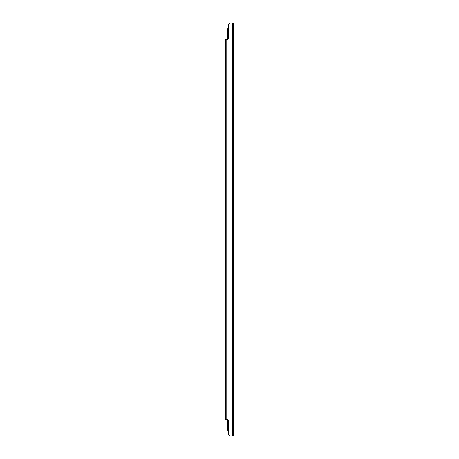 <?xml version="1.0" encoding="UTF-8"?>
<svg xmlns="http://www.w3.org/2000/svg" width="459" height="459" viewBox="0 0 459 459"><rect width="100%" height="100%" fill="white"/><g stroke="black" fill="none" stroke-linecap="round" stroke-linejoin="round"><path stroke-width="0.69" d="M226.987 419.314L226.987 39.686A1.675 1.675 0 0 0 228.662 38.011L228.662 24.625A1.675 1.675 0 0 1 230.338 22.95L233.407 22.95L233.407 436.05L230.338 436.05A1.675 1.675 0 0 1 228.662 434.375L228.662 420.989A1.675 1.675 0 0 0 226.987 419.314M225.593 417.638L226.155 417.638L226.155 419.314L225.593 419.314L225.593 39.686L226.155 39.686L226.155 41.362L225.593 41.362M226.712 39.686L226.155 39.686M226.155 419.314L226.712 419.314M226.155 417.638L226.155 41.362M228.662 27.356A1.675 1.675 0 0 0 227.825 28.808L227.825 39.463M227.825 419.537L227.825 430.192A1.675 1.675 0 0 0 228.662 431.644M232.288 436.05L232.288 22.95"/></g></svg>
